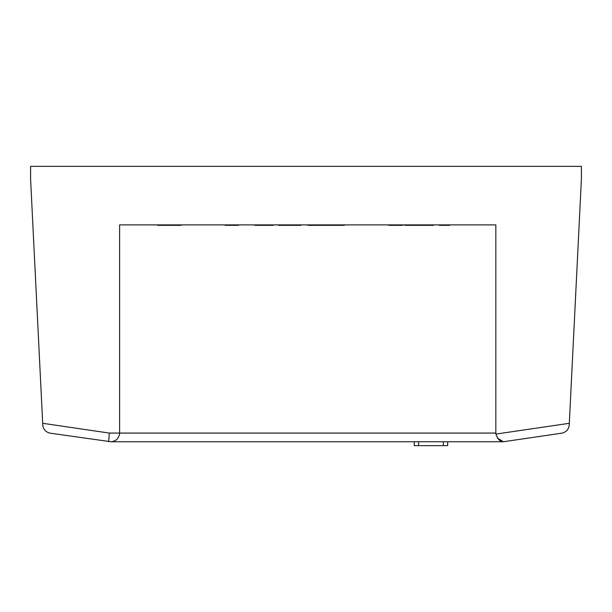 <?xml version="1.0" encoding="UTF-8"?>
<svg xmlns="http://www.w3.org/2000/svg" width="612" height="612" viewBox="0 0 612 612"><rect width="100%" height="100%" fill="white"/><g stroke="black" fill="none" stroke-linecap="round" stroke-linejoin="round"><path stroke-width="0.92" d="M495.881 434.076L569.305 423.297L569.221 425.011C568.663 429.463 566.192 432.179 561.816 433.166L503.332 441.749C500.341 441.956 497.862 439.401 495.881 434.076A8.675 8.675 0 0 1 495.835 433.151L495.835 224.895L119.615 224.895L119.615 433.074L495.835 433.074M569.305 423.297L581.4 179.224L581.4 166.349L30.6 166.349L30.6 179.224L42.695 423.297L109.303 433.074L119.615 433.074C119.065 438.307 116.173 441.198 110.94 441.749L50.184 433.166C45.808 432.179 43.337 429.463 42.779 425.011L42.695 423.297M497.235 437.878L503.332 441.749L110.94 441.749C116.173 441.198 119.065 438.307 119.615 433.074M569.221 425.011C568.663 429.463 566.192 432.179 561.816 433.166M108.668 441.749L109.303 433.074M50.184 433.166C45.808 432.179 43.337 429.463 42.779 425.011M414.278 441.749L414.278 445.651L447.67 445.651L447.67 441.749M307.874 224.895L307.874 225.331L344.349 225.331L344.349 224.895M326.058 225.331L326.058 224.895M278.521 225.331L278.521 224.895L278.521 225.331L300.76 225.331L300.14 224.895M289.3 225.331L289.3 224.895M254.944 224.895L254.944 225.331L273.182 225.331L273.182 224.895M265.616 225.331L265.616 224.895M262.502 225.331L262.502 224.895M225.14 224.895L225.14 225.331L238.481 225.331L238.481 224.895M157.529 224.895L157.529 225.331L181.106 225.331L181.106 224.895M170.87 225.331L170.87 224.895M167.757 225.331L167.757 224.895M388.781 224.895L388.781 225.331L401.235 225.331L401.235 224.895M390.724 225.331L390.724 224.895M404.93 224.895L404.93 225.331L417.384 225.331L417.384 224.895M406.873 225.331L406.873 224.895M423.03 224.895L423.03 225.331L433.541 225.331L433.541 224.895M439.179 224.895L439.179 225.331L449.69 225.331L449.69 224.895M389.362 225.331L389.362 224.895M401.235 225.331L402.597 225.331L402.597 224.895M406.506 225.331L406.506 224.895M406.292 225.331L406.292 224.895M417.384 225.331L420.979 225.331L420.979 224.895M420.979 225.331L422.64 225.331L422.64 224.895M418.746 225.331L418.746 224.895L418.746 225.331M443.333 445.651L443.333 441.749M418.616 445.651L418.616 441.749"/></g></svg>
